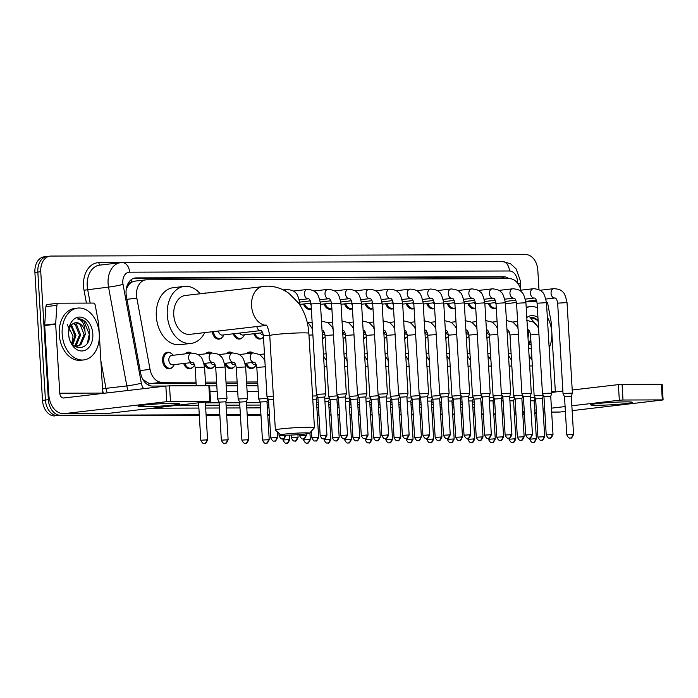 <?xml version="1.0" encoding="UTF-8"?>
<svg xmlns="http://www.w3.org/2000/svg" width="698" height="698" viewBox="0 0 698 698"><rect width="100%" height="100%" fill="white"/><g stroke="black" fill="none" stroke-linecap="round" stroke-linejoin="round"><path stroke-width="1.05" d="M254.735 366.843A8.35 5.916 -96.7 0 1 251.673 368.579A8.35 5.916 -96.7 0 1 245.347 363.309M234.188 366.912A8.35 5.916 -96.7 0 1 231.125 368.649A8.35 5.916 -96.7 0 1 224.8 363.37M213.64 366.974A8.35 5.916 -96.7 0 1 210.569 368.71A8.35 5.916 -96.7 0 1 204.244 363.431M193.084 367.043A8.35 5.916 -96.7 0 1 190.022 368.78A8.35 5.916 -96.7 0 1 183.696 363.501M172.537 367.104A8.35 5.916 -96.7 0 1 169.474 368.841A8.35 5.916 -96.7 0 1 162.573 360.561A8.35 5.916 -96.7 0 1 167.537 352.246A8.35 5.916 -96.7 0 1 170.914 353.232M468.751 336.611A8.35 5.916 -96.7 0 1 466.369 338.207M448.203 336.68A8.35 5.916 -96.7 0 1 445.821 338.277M427.656 336.741A8.35 5.916 -96.7 0 1 425.274 338.338M407.109 336.802A8.35 5.916 -96.7 0 1 404.727 338.408M386.552 336.872A8.35 5.916 -96.7 0 1 384.17 338.469M366.005 336.933A8.35 5.916 -96.7 0 1 363.623 338.53M345.458 337.003A8.35 5.916 -96.7 0 1 343.076 338.6M324.902 337.064A8.35 5.916 -96.7 0 1 322.52 338.661M263.259 337.265A8.35 5.916 -96.7 0 1 260.188 339.001A8.35 5.916 -96.7 0 1 253.863 333.723M242.703 337.326A8.35 5.916 -96.7 0 1 239.641 339.062A8.35 5.916 -96.7 0 1 233.315 333.784M222.156 337.396A8.35 5.916 -96.7 0 1 219.093 339.123A8.35 5.916 -96.7 0 1 212.271 331.742M489.307 336.549A8.35 5.916 -96.7 0 1 486.925 338.146M372.985 308.612A8.35 5.916 -96.7 0 1 371.458 309.092A8.35 5.916 -96.7 0 1 365.133 303.813M352.438 308.673A8.35 5.916 -96.7 0 1 350.911 309.153A8.35 5.916 -96.7 0 1 344.585 303.874M455.183 308.35A8.35 5.916 -96.7 0 1 453.656 308.83A8.35 5.916 -96.7 0 1 447.331 303.551M331.89 308.743A8.35 5.916 -96.7 0 1 330.363 309.223A8.35 5.916 -96.7 0 1 324.038 303.944M475.739 308.28A8.35 5.916 -96.7 0 1 474.212 308.76A8.35 5.916 -96.7 0 1 467.887 303.49M393.532 308.542A8.35 5.916 -96.7 0 1 392.014 309.022A8.35 5.916 -96.7 0 1 385.689 303.752M434.636 308.411A8.35 5.916 -96.7 0 1 433.109 308.891A8.35 5.916 -96.7 0 1 426.783 303.621M414.089 308.481A8.35 5.916 -96.7 0 1 412.562 308.961A8.35 5.916 -96.7 0 1 406.236 303.682M311.334 308.804A8.35 5.916 -96.7 0 1 309.807 309.284A8.35 5.916 -96.7 0 1 303.482 304.005M496.287 308.219A8.35 5.916 -96.7 0 1 494.76 308.699A8.35 5.916 -96.7 0 1 488.434 303.421M128.388 285.325A15.661 11.089 -96.7 0 1 131.809 282.14L131.617 282.14A5.218 3.699 83.3 0 0 128.388 285.325L126.521 288.693A15.661 1.038 -10.5 0 1 126.321 288.745M143.003 379.686L148.927 383.342L150.768 383.551L196.112 383.403M205.526 383.377L216.659 383.342M226.073 383.315L237.215 383.281M246.621 383.246L257.763 383.211M134.827 281.137L131.809 282.14M520.917 290.167A15.661 11.089 83.3 0 0 509.488 278.65L146.72 279.802A15.661 11.089 83.3 0 0 145.83 279.854A15.661 11.089 83.3 0 0 136.852 298.159L150.044 369.399A15.661 11.089 83.3 0 0 161.77 382.268L196.033 382.155M205.448 382.129L216.589 382.094M225.995 382.059L237.137 382.024M246.551 381.998L257.684 381.963M246.699 353.685A8.35 5.916 -96.7 0 1 249.736 351.993A8.35 5.916 -96.7 0 1 253.077 352.944A7.826 5.549 -96.7 0 0 250.53 352.42L247.746 352.743M226.152 353.755A8.35 5.916 -96.7 0 1 229.188 352.054A8.35 5.916 -96.7 0 1 232.53 353.005A7.826 5.549 -96.7 0 0 229.974 352.49L227.199 352.813M205.605 353.816A8.35 5.916 -96.7 0 1 208.632 352.115A8.35 5.916 -96.7 0 1 211.974 353.075A7.826 5.549 -96.7 0 0 209.426 352.551L206.652 352.874M185.057 353.886A8.35 5.916 -96.7 0 1 188.085 352.185A8.35 5.916 -96.7 0 1 191.427 353.136A7.826 5.549 -96.7 0 0 188.879 352.621L186.104 352.944M204.078 293.282A8.35 5.916 -96.7 0 1 205.125 293.02A8.35 5.916 -96.7 0 1 206.207 293.029M508.99 278.659A15.661 11.089 83.3 0 0 503.494 276.722L136.267 277.891A15.661 11.089 83.3 0 0 135.377 277.944A15.661 11.089 83.3 0 0 126.399 296.24L140.656 373.212A15.661 11.089 83.3 0 0 152.382 386.073L166.141 386.029M134.007 278.232L500.562 277.071A15.661 11.089 -96.7 0 1 505.588 278.668M536.518 413.652A15.661 11.089 -96.7 0 1 536.108 413.713A15.661 11.089 -96.7 0 1 535.218 413.766L535.218 413.766M199.288 414.83L60.412 415.266A15.661 11.089 -96.7 0 1 48.363 399.701L40.754 271.714A15.661 11.089 -96.7 0 1 50.064 256.122A15.661 11.089 -96.7 0 1 50.954 256.07L525.76 254.569A15.661 11.089 -96.7 0 1 537.809 270.143L538.978 289.74M524.416 413.801L522.776 413.809M515.979 413.827L514.33 413.835M503.869 413.862L502.228 413.87M495.432 413.888L493.783 413.897M483.321 413.931L481.672 413.931M474.876 413.958L473.235 413.966M462.774 413.993L461.125 414.001M454.328 414.019L452.679 414.027M442.218 414.062L440.578 414.062M433.781 414.089L432.132 414.089M421.671 414.123L420.022 414.132M413.225 414.15L411.584 414.158M401.123 414.193L399.474 414.193M392.677 414.219L391.028 414.219M380.567 414.254L378.927 414.263M372.13 414.28L370.481 414.289M360.02 414.324L358.371 414.324M351.574 414.35L349.934 414.35M339.472 414.385L337.823 414.394M331.026 414.411L329.386 414.42M318.925 414.455L317.276 414.455M269.376 414.612L267.735 414.612M260.939 414.638L247.179 414.682M240.382 414.699L226.632 414.743M219.835 414.769L206.084 414.813M60.412 415.266L199.305 415.162L57.489 415.615A15.661 11.089 -96.7 0 1 45.431 400.041L37.832 272.054A15.661 11.089 -96.7 0 1 47.141 256.471A15.661 11.089 -96.7 0 1 48.031 256.41M524.442 414.132L522.793 414.141L524.442 414.132M515.996 414.158L514.347 414.167L515.996 414.158M503.886 414.202L502.246 414.202L503.886 414.202M495.449 414.228L493.8 414.228L495.449 414.228M483.339 414.263L481.69 414.272L483.339 414.263M474.893 414.289L473.253 414.298L474.893 414.289M462.791 414.324L461.142 414.333L462.791 414.324M454.346 414.359L452.705 414.359L454.346 414.359M442.244 414.394L440.595 414.403L442.244 414.394M433.798 414.42L432.149 414.429L433.798 414.42M421.688 414.455L420.048 414.464L421.688 414.455M413.251 414.481L411.602 414.49L413.251 414.481M401.141 414.525L399.492 414.525L401.141 414.525M392.695 414.551L391.055 414.56L392.695 414.551M380.593 414.586L378.944 414.595L380.593 414.586M372.147 414.612L370.498 414.621L372.147 414.612M360.037 414.656L358.397 414.656L360.037 414.656M351.6 414.682L349.951 414.682L351.6 414.682M339.49 414.717L337.841 414.725L339.49 414.717M331.044 414.743L329.404 414.752L331.044 414.743M318.942 414.786L317.293 414.786L318.942 414.786M269.402 414.944L267.753 414.944L269.402 414.944M260.956 414.97L247.205 415.013L260.956 414.97M240.409 415.031L226.649 415.074L240.409 415.031M219.853 415.101L206.102 415.144L219.853 415.101M209.636 385.889L216.808 385.872M226.222 385.837L237.364 385.802M246.769 385.776L257.911 385.741M199.323 415.493L57.489 415.615A15.661 11.089 -96.7 0 1 45.431 400.041L37.832 272.054A15.661 11.089 -96.7 0 1 47.141 256.471L50.064 256.122M54.557 415.956A15.661 11.089 -96.7 0 1 42.499 400.382L34.9 272.403A15.661 11.089 -96.7 0 1 44.21 256.812L47.141 256.471M524.46 414.464L522.811 414.472M516.014 414.49L514.374 414.499M503.912 414.533L502.263 414.533M495.467 414.56L493.818 414.56M483.356 414.595L481.716 414.603M474.919 414.621L473.27 414.629M462.809 414.664L461.16 414.664M454.363 414.691L452.723 414.691M442.262 414.725L440.613 414.734M433.816 414.752L432.175 414.76M421.705 414.795L420.065 414.795M413.268 414.821L411.619 414.821M401.158 414.856L399.518 414.865M392.721 414.882L391.072 414.891M380.611 414.917L378.962 414.926M372.165 414.952L370.525 414.952M360.063 414.987L358.414 414.987M351.618 415.013L349.968 415.022M339.507 415.048L337.867 415.057M331.07 415.074L329.421 415.083M318.96 415.118L317.311 415.118M269.419 415.275L267.77 415.275M260.973 415.301L247.223 415.345M240.426 415.362L226.676 415.406M219.879 415.432L206.119 415.476M526.222 307.783A26.096 18.488 -96.7 0 1 530.236 306.658A26.096 18.488 -96.7 0 1 537.364 307.748M547.337 317.206A26.096 18.488 -96.7 0 1 551.813 332.518A26.096 18.488 -96.7 0 1 549.16 347.857M526.187 307.172A26.096 18.488 -96.7 0 1 527.313 306.998L530.236 306.658M531.379 349.061A17.014 12.058 -96.7 0 1 528.595 347.656M529.11 344.917L531.091 344.201M528.43 344.908L531.108 344.559M528.342 343.346L530.82 339.647M528.386 344.131L530.925 341.479M528.02 338.015L528.508 334.089L527.941 329.744M526.807 317.538A17.014 12.058 -96.7 0 1 537.949 317.511M538.289 320.766C535.75 318.157 533.002 317.067 530.026 317.468L537.268 325.905M538.175 321.412L536.326 319.466L530.026 317.468M531.928 358.283A26.096 18.488 -96.7 0 1 530.995 358.057M531.963 358.929A26.096 18.488 -96.7 0 1 531.475 358.929M626.123 401.882A20.879 1.178 -3.4 0 1 632.222 402.249A20.879 1.178 -3.4 0 1 620.496 404.125A20.879 1.178 -3.4 0 1 596.842 405.302A20.879 1.178 -3.4 0 1 590.735 404.709A20.879 1.178 -3.4 0 1 604.363 402.903A20.879 1.178 -3.4 0 1 626.123 401.882M525.838 301.711L536.884 301.676M551.673 412.117L559.072 412.09A20.879 14.693 -90.2 0 0 560.241 412.021L565.389 411.419M502.874 400.757A20.879 14.693 -90.2 0 0 503.136 401.446M514.225 412.073A20.879 14.693 -90.2 0 0 515.883 412.23M572.133 410.633L663.1 399.945L662.323 399.893L661.399 384.284L662.175 384.336L663.1 399.945M623.009 400.015L619.318 400.233L618.393 384.624L622.075 384.406L623.009 400.015L662.323 399.893M522.636 411.523L524.277 411.331M534.668 410.119L536.3 409.927M543.053 409.141L544.684 408.949M551.437 408.164L565.101 406.568M571.845 405.774L619.318 400.233M622.075 384.406L661.399 384.284M618.393 384.624L572.22 390.016M562.876 391.107L551.804 392.407M555.372 391.988A5.218 3.673 89.8 0 1 555.346 391.639L551.245 322.677A2.609 1.85 83.3 0 0 551.193 322.223L547.782 303.796A2.609 1.85 83.3 0 0 546.403 301.772M305.288 432.865A14.353 0.811 176.6 0 0 289.295 433.65A14.353 0.811 176.6 0 0 280.919 434.941A14.353 0.811 176.6 0 0 285.15 435.22A14.353 0.811 176.6 0 0 300.393 434.496A14.353 0.811 176.6 0 0 309.528 433.24A14.353 0.811 176.6 0 0 305.288 432.865M280.919 434.941L275.405 430.064A19.579 1.108 -3.4 0 1 275.37 430.003A19.579 1.108 -3.4 0 1 287.34 428.267A19.579 1.108 -3.4 0 1 308.638 427.237A19.579 1.108 -3.4 0 1 314.449 427.682A19.579 1.108 -3.4 0 1 314.423 427.743L309.528 433.24M265.798 324.963C266.959 324.788 268.276 328.348 269.76 335.625A19.579 1.108 176.6 0 1 281.73 333.888A19.579 1.108 176.6 0 1 303.028 332.859A19.579 1.108 176.6 0 1 308.848 333.304C308.141 321.874 304.668 311.762 298.439 302.976L289.016 293.43C282.463 288.64 275.187 286.206 267.186 286.136L185.406 295.463A19.579 13.864 83.3 0 0 173.767 314.946A19.579 13.864 83.3 0 0 189.952 334.342L266.304 325.425M204.732 332.623A28.714 20.338 -96.7 0 1 191.016 343.416A28.714 20.338 -96.7 0 1 167.276 314.964A28.714 20.338 -96.7 0 1 184.351 286.389A28.714 20.338 -96.7 0 1 200.186 293.736M191.016 343.416L180.032 344.699A28.714 20.338 -96.7 0 1 156.3 316.246A28.714 20.338 -96.7 0 1 173.374 287.672L184.351 286.389M557.65 303.15L567.029 302.592L572.404 393.07L563.024 393.628L557.65 303.15C556.611 297.269 554.736 298.029 554.954 297.985A4.694 3.324 -96.7 0 1 554.945 297.994A4.694 3.324 -96.7 0 1 554.884 297.994A4.694 3.324 -96.7 0 1 551.062 293.334A4.694 3.324 -96.7 0 1 553.854 288.658A4.694 3.324 -96.7 0 1 553.915 288.649M572.404 393.07L571.287 396.272L564.508 396.673L563.024 393.628M496.042 304.049A4.694 3.324 -96.7 0 1 494.873 302.67M496.269 307.905A7.826 5.549 -96.7 0 1 495.432 308.097A7.826 5.549 -96.7 0 1 489.551 303.29M543.821 393.419L542.468 393.689L543.96 396.734L550.731 396.333L551.848 393.131L543.821 393.419M475.486 304.11A4.694 3.324 -96.7 0 1 474.326 302.731M475.713 307.966A7.826 5.549 -96.7 0 1 474.884 308.158A7.826 5.549 -96.7 0 1 469.004 303.36M516.546 303.281L525.926 302.723L531.3 393.201L521.921 393.759L516.546 303.281C515.517 297.4 513.632 298.159 513.859 298.116A4.694 3.324 -96.7 0 1 513.841 298.116A4.694 3.324 -96.7 0 1 513.789 298.125A4.694 3.324 -96.7 0 1 509.959 293.465A4.694 3.324 -96.7 0 1 512.751 288.789A4.694 3.324 -96.7 0 1 512.812 288.78M531.3 393.201L530.183 396.403L523.413 396.804L521.921 393.759M454.939 304.18A4.694 3.324 -96.7 0 1 453.779 302.801M455.166 308.036A7.826 5.549 -96.7 0 1 454.328 308.228A7.826 5.549 -96.7 0 1 448.448 303.421M502.726 393.55L501.373 393.829L502.865 396.865L509.636 396.464L510.753 393.262L502.726 393.55M434.392 304.241A4.694 3.324 -96.7 0 1 433.231 302.862M434.618 308.097A7.826 5.549 -96.7 0 1 433.781 308.289A7.826 5.549 -96.7 0 1 427.9 303.49M475.443 303.412L484.822 302.853L490.205 393.332L480.826 393.89L475.443 303.412C474.413 297.531 472.537 298.29 472.755 298.247L472.747 298.247A4.694 3.324 -96.7 0 1 472.686 298.255A4.694 3.324 -96.7 0 1 468.864 293.596A4.694 3.324 -96.7 0 1 471.656 288.92A4.694 3.324 -96.7 0 1 471.708 288.911M489.08 396.534L482.309 396.935L480.826 393.89M413.835 304.311A4.694 3.324 -96.7 0 1 412.675 302.932M414.071 308.167A7.826 5.549 -96.7 0 1 413.233 308.35A7.826 5.549 -96.7 0 1 407.353 303.551M461.622 393.681L460.27 393.96L461.762 396.996L468.533 396.595L469.649 393.393L461.622 393.681M393.288 304.372A4.694 3.324 -96.7 0 1 392.128 302.993M393.515 308.228A7.826 5.549 -96.7 0 1 392.686 308.42A7.826 5.549 -96.7 0 1 386.805 303.621M434.348 303.543L443.727 302.984L449.102 393.454L439.723 394.021L434.348 303.543C433.31 297.653 431.434 298.421 431.661 298.378A4.694 3.324 -96.7 0 1 431.643 298.378A4.694 3.324 -96.7 0 1 431.582 298.386A4.694 3.324 -96.7 0 1 427.761 293.727A4.694 3.324 -96.7 0 1 430.553 289.051A4.694 3.324 -96.7 0 1 430.614 289.042M447.985 396.665L441.215 397.066L439.723 394.021M372.741 304.441A4.694 3.324 -96.7 0 1 371.58 303.063M372.968 308.289A7.826 5.549 -96.7 0 1 372.13 308.481A7.826 5.549 -96.7 0 1 366.249 303.682M420.528 393.812L419.175 394.091L420.658 397.127L427.438 396.726L428.555 393.524L420.528 393.812M352.185 304.502A4.694 3.324 -96.7 0 1 351.024 303.124M352.42 308.359A7.826 5.549 -96.7 0 1 351.583 308.551A7.826 5.549 -96.7 0 1 345.702 303.752M399.971 393.881L398.619 394.143L400.111 397.197L406.882 396.787L407.998 393.585L399.971 393.881M331.637 304.564A4.694 3.324 -96.7 0 1 330.477 303.194M331.864 308.42A7.826 5.549 -96.7 0 1 331.035 308.612A7.826 5.549 -96.7 0 1 325.155 303.813M406.882 396.796L409.15 434.976L402.38 435.378L400.111 397.188M372.697 303.735L382.076 303.185L387.451 393.655L378.072 394.213L372.697 303.735C371.659 297.854 369.783 298.613 370.01 298.578L369.992 298.578A4.694 3.324 -96.7 0 1 369.992 298.578A4.694 3.324 -96.7 0 1 369.94 298.578A4.694 3.324 -96.7 0 1 366.11 293.919A4.694 3.324 -96.7 0 1 368.902 289.242A4.694 3.324 -96.7 0 1 368.963 289.234M388.603 435.037C387.198 438.074 386.282 439.251 385.846 438.571L385.226 438.632A3.394 2.391 89.8 0 0 385.418 438.623A3.394 2.391 -90.2 0 0 387.591 434.959L388.603 435.037L386.334 396.857L379.564 397.258L378.072 394.213M311.09 304.633A4.694 3.324 -96.7 0 1 309.929 303.255M311.317 308.49A7.826 5.549 -96.7 0 1 310.479 308.682A7.826 5.549 -96.7 0 1 304.598 303.874M352.15 303.805L361.529 303.246L366.904 393.716L357.524 394.283L352.15 303.805C351.111 297.915 349.236 298.683 349.454 298.639A4.694 3.324 -96.7 0 1 349.445 298.639A4.694 3.324 -96.7 0 1 349.384 298.648A4.694 3.324 -96.7 0 1 345.562 293.989A4.694 3.324 -96.7 0 1 348.354 289.312A4.694 3.324 -96.7 0 1 348.415 289.304M368.055 435.107C366.651 438.143 365.735 439.321 365.298 438.641L364.679 438.702A3.394 2.391 89.8 0 0 364.871 438.684A3.394 2.391 -90.2 0 0 367.043 435.029L368.055 435.107L365.787 396.918L359.008 397.328L357.524 394.283M331.594 303.866L340.973 303.307L346.348 393.785L336.968 394.344L331.594 303.866C330.564 297.985 328.688 298.744 328.906 298.709L328.898 298.709A4.694 3.324 -96.7 0 1 328.837 298.709A4.694 3.324 -96.7 0 1 325.015 294.05A4.694 3.324 -96.7 0 1 327.807 289.373A4.694 3.324 -96.7 0 1 327.859 289.365M347.499 435.168C346.103 438.204 345.178 439.382 344.751 438.702L344.123 438.763A3.394 2.391 89.8 0 0 344.315 438.754A3.394 2.391 -90.2 0 0 346.496 435.09L347.499 435.168L345.231 396.979L338.46 397.389L336.977 394.344M311.046 303.935L320.426 303.377L325.8 393.846L316.421 394.414L311.046 303.935C310.017 298.046 308.132 298.805 308.359 298.77A4.694 3.324 -96.7 0 1 308.341 298.77A4.694 3.324 -96.7 0 1 308.289 298.779A4.694 3.324 -96.7 0 1 304.459 294.12A4.694 3.324 -96.7 0 1 307.251 289.434A4.694 3.324 -96.7 0 1 307.312 289.434M326.952 435.238C325.547 438.274 324.631 439.452 324.204 438.772L323.575 438.833A3.394 2.391 89.8 0 0 323.767 438.815A3.394 2.391 -90.2 0 0 325.949 435.159L326.952 435.238L324.683 397.049L317.913 397.459L316.421 394.414M543.21 395.19L534.153 395.836L535.645 398.881L542.416 398.471L543.41 395.618M489.359 334.237A4.694 3.324 -96.7 0 1 486.593 332.641M489.516 336.349A7.826 5.549 -96.7 0 1 486.916 337.675A7.826 5.549 -96.7 0 1 486.899 337.675L486.899 337.675M522.654 395.26L513.606 395.897L509.985 334.97C508.955 329.09 507.071 329.849 507.298 329.805L507.28 329.814A4.694 3.324 -96.7 0 1 507.28 329.814A4.694 3.324 -96.7 0 1 507.228 329.814A4.694 3.324 -96.7 0 1 506.984 329.822M522.863 395.687L521.868 398.541L515.098 398.942L513.606 395.897M468.803 334.298A4.694 3.324 -96.7 0 1 466.046 332.702M468.96 336.41A7.826 5.549 -96.7 0 1 466.36 337.745A7.826 5.549 -96.7 0 1 466.343 337.745L466.343 337.745M502.106 395.321L493.058 395.958L494.542 399.012L501.321 398.602L502.316 395.749M448.256 334.368A4.694 3.324 -96.7 0 1 445.499 332.772M448.413 336.48A7.826 5.549 -96.7 0 1 445.813 337.806A7.826 5.549 -96.7 0 1 445.795 337.806L445.795 337.806M501.312 398.602L503.59 436.791L496.81 437.192L494.542 399.003M481.559 395.391L472.502 396.028L468.882 335.101C467.852 329.22 465.976 329.98 466.194 329.936L466.185 329.936A4.694 3.324 -96.7 0 1 466.124 329.945A4.694 3.324 -96.7 0 1 465.88 329.953M481.768 395.818L480.765 398.671L473.994 399.073L472.502 396.028M427.708 334.429A4.694 3.324 -96.7 0 1 424.942 332.833M427.865 336.541A7.826 5.549 -96.7 0 1 425.265 337.876A7.826 5.549 -96.7 0 1 425.248 337.876L425.248 337.876M461.003 395.452L451.955 396.098L453.447 399.134L460.218 398.733L461.212 395.879M407.152 334.499A4.694 3.324 -96.7 0 1 404.395 332.902M407.309 336.611A7.826 5.549 -96.7 0 1 404.709 337.937A7.826 5.549 -96.7 0 1 404.692 337.937L404.692 337.937M440.455 395.522L431.408 396.159L427.787 335.232C426.748 329.351 424.873 330.11 425.091 330.067A4.694 3.324 -96.7 0 1 425.082 330.067A4.694 3.324 -96.7 0 1 425.021 330.075A4.694 3.324 -96.7 0 1 424.785 330.084M440.665 395.949L439.67 398.802L432.891 399.204L431.408 396.159M386.605 334.56A4.694 3.324 -96.7 0 1 383.848 332.963M386.762 336.672A7.826 5.549 -96.7 0 1 384.162 338.007A7.826 5.549 -96.7 0 1 384.144 338.007L384.144 338.007M419.908 395.583L410.852 396.22L412.344 399.265L419.114 398.863L420.117 396.01M366.057 334.63A4.694 3.324 -96.7 0 1 363.3 333.033M366.214 336.733A7.826 5.549 -96.7 0 1 363.614 338.068A7.826 5.549 -96.7 0 1 363.597 338.068L363.597 338.068M399.352 395.653L390.304 396.29L386.683 335.363C385.654 329.473 383.778 330.241 383.996 330.198A4.694 3.324 -96.7 0 1 383.979 330.198A4.694 3.324 -96.7 0 1 383.926 330.206A4.694 3.324 -96.7 0 1 383.682 330.215M398.567 398.933L391.796 399.335L390.304 396.29M345.501 334.691A4.694 3.324 -96.7 0 1 342.744 333.094M345.667 336.802A7.826 5.549 -96.7 0 1 343.067 338.129A7.826 5.549 -96.7 0 1 343.05 338.137L343.05 338.137M378.805 395.714L369.757 396.351L371.24 399.396L378.019 398.994L379.014 396.141M324.954 334.752A4.694 3.324 -96.7 0 1 322.197 333.164M325.111 336.864A7.826 5.549 -96.7 0 1 322.511 338.198A7.826 5.549 -96.7 0 1 322.493 338.198L322.511 338.198M358.257 395.783L349.209 396.42L345.589 335.494C344.55 329.604 342.674 330.372 342.893 330.329A4.694 3.324 -96.7 0 1 342.884 330.329A4.694 3.324 -96.7 0 1 342.823 330.337A4.694 3.324 -96.7 0 1 342.587 330.346M357.463 399.064L350.693 399.465L349.209 396.42M337.71 395.845L328.653 396.49L330.145 399.526L336.916 399.125L337.911 396.272M316.369 399.195L312.756 399.212M263.303 334.953A4.694 3.324 -96.7 0 1 260.31 332.972M317.154 395.914L312.573 396.01M263.46 337.064A7.826 5.549 -96.7 0 1 260.86 338.39A7.826 5.549 -96.7 0 1 254.979 333.592M262.675 332.693L242.878 335.005A4.694 3.324 -96.7 0 1 239.754 333.033M244.379 334.831L244.152 335.319A7.826 5.549 -96.7 0 1 240.313 338.46A7.826 5.549 -96.7 0 1 234.432 333.653M273.354 396.045L267.002 396.673L268.494 399.727L273.546 399.256M269.725 335.127L263.39 335.755C262.352 329.866 260.476 330.625 260.694 330.59L222.33 335.075A4.694 3.324 -96.7 0 1 218.509 331.009M223.831 334.892L223.596 335.38A7.826 5.549 -96.7 0 1 219.765 338.521A7.826 5.549 -96.7 0 1 213.37 331.611M536.369 438.798C534.965 441.834 534.049 443.012 533.612 442.331L532.993 442.392A3.394 2.391 89.8 0 0 533.185 442.375A3.394 2.391 -90.2 0 0 535.357 438.719L536.369 438.798L534.11 400.765L530.445 400.792M534.965 397.494L530.253 397.598M515.822 438.859C514.417 441.904 513.501 443.082 513.065 442.392L512.445 442.453A3.394 2.391 89.8 0 0 512.629 442.445A3.394 2.391 -90.2 0 0 514.81 438.78L515.822 438.859L513.562 400.827L509.898 400.853M514.417 397.563L509.706 397.659M495.266 438.929C493.87 441.965 492.945 443.143 492.518 442.462L491.889 442.523A3.394 2.391 89.8 0 0 492.081 442.506A3.394 2.391 -90.2 0 0 494.263 438.85L495.266 438.929L493.006 400.896L489.342 400.922M493.87 397.624L489.158 397.729M474.719 438.99C473.314 442.026 472.398 443.204 471.961 442.523L471.342 442.584A3.394 2.391 89.8 0 0 471.534 442.576A3.394 2.391 -90.2 0 0 473.706 438.911L474.719 438.99L472.459 400.957L468.794 400.984M473.323 397.694L468.602 397.79M454.171 439.059C452.766 442.096 451.85 443.274 451.414 442.593L450.795 442.654A3.394 2.391 89.8 0 0 450.987 442.637A3.394 2.391 -90.2 0 0 453.159 438.981L454.171 439.059L451.911 401.027L448.247 401.053M452.766 397.755L448.055 397.86M433.615 439.121C432.219 442.157 431.294 443.335 430.867 442.654L430.238 442.715A3.394 2.391 89.8 0 0 430.43 442.707A3.394 2.391 -90.2 0 0 432.612 439.042L433.615 439.121L431.355 401.088L427.7 401.114M432.219 397.825L427.508 397.921M413.068 439.19C411.663 442.227 410.747 443.405 410.319 442.724L409.691 442.785A3.394 2.391 89.8 0 0 409.883 442.768A3.394 2.391 -90.2 0 0 412.064 439.112L413.068 439.19L410.808 401.158L407.143 401.184M411.672 397.886L406.951 397.982M392.52 439.251C391.116 442.288 390.199 443.466 389.763 442.785L389.144 442.846A3.394 2.391 89.8 0 0 389.336 442.837A3.394 2.391 -90.2 0 0 391.508 439.173L392.52 439.251L390.261 401.219L386.596 401.245M391.116 397.947L386.404 398.052M371.973 439.321C370.568 442.358 369.652 443.535 369.216 442.855L368.596 442.907A3.394 2.391 89.8 0 0 368.78 442.898A3.394 2.391 -90.2 0 0 370.961 439.243L371.973 439.321L369.713 401.289L366.049 401.315M370.568 398.017L365.857 398.113M351.417 439.382C350.012 442.419 349.096 443.596 348.668 442.916L348.04 442.977A3.394 2.391 89.8 0 0 348.232 442.968A3.394 2.391 -90.2 0 0 350.413 439.304L351.417 439.382L349.157 401.35L345.493 401.376M350.021 398.078L345.309 398.183M330.869 439.443C329.465 442.488 328.549 443.666 328.112 442.986L327.493 443.038A3.394 2.391 89.8 0 0 327.685 443.029A3.394 2.391 -90.2 0 0 329.857 439.374L330.869 439.443L328.61 401.42L324.945 401.446M329.465 398.148L324.753 398.244M248.174 353.511A7.826 5.549 -96.7 0 1 250.53 352.42M256.114 364.382L254.91 364.522A4.694 3.324 -96.7 0 1 251.786 362.55M256.245 364.696L256.183 364.836A7.826 5.549 -96.7 0 1 252.344 367.977A7.826 5.549 -96.7 0 1 246.464 363.178M267.823 398.34L258.696 398.977L260.188 402.022L266.959 401.612L267.988 398.68M227.627 353.581A7.826 5.549 -96.7 0 1 229.974 352.49M235.566 364.443L234.362 364.592A4.694 3.324 -96.7 0 1 231.239 362.62M235.697 364.757L235.627 364.897A7.826 5.549 -96.7 0 1 231.797 368.038A7.826 5.549 -96.7 0 1 225.916 363.239M236.273 367.506L245.652 366.947L247.528 398.479L238.149 399.038L236.273 367.506C235.243 361.625 233.359 362.384 233.586 362.341A4.694 3.324 -96.7 0 1 233.568 362.349A4.694 3.324 -96.7 0 1 233.516 362.349A4.694 3.324 -96.7 0 1 229.686 357.69A4.694 3.324 -96.7 0 1 232.478 353.014A4.694 3.324 -96.7 0 1 232.539 353.005M207.079 353.642A7.826 5.549 -96.7 0 1 209.426 352.551M247.528 398.488L246.411 401.682L239.641 402.083L238.149 399.038M215.019 364.513L213.806 364.653A4.694 3.324 -96.7 0 1 210.691 362.681M215.15 364.827L215.08 364.967A7.826 5.549 -96.7 0 1 211.241 368.108A7.826 5.549 -96.7 0 1 205.36 363.309M218.945 398.828L217.602 399.108L219.085 402.153L225.864 401.743L226.981 398.541L218.945 398.828M186.532 353.712A7.826 5.549 -96.7 0 1 188.879 352.621M194.463 364.574L193.259 364.722A4.694 3.324 -96.7 0 1 190.135 362.751M194.594 364.888L194.533 365.028A7.826 5.549 -96.7 0 1 190.694 368.169A7.826 5.549 -96.7 0 1 184.813 363.37M192.474 362.471A4.694 3.324 -96.7 0 1 192.412 362.48A4.694 3.324 -96.7 0 1 188.591 357.821A4.694 3.324 -96.7 0 1 191.383 353.144L191.627 353.118C196.243 353.572 199.035 354.628 199.994 356.268C201.626 356.8 203.144 360.412 204.558 367.078L195.178 367.637C194.14 361.756 192.264 362.515 192.482 362.471L172.711 364.784A4.694 3.324 -96.7 0 1 168.829 360.124A4.694 3.324 -96.7 0 1 171.621 355.448L191.383 353.144A4.694 3.324 -96.7 0 1 191.444 353.136M174.212 364.609L173.977 365.098A7.826 5.549 -96.7 0 1 170.146 368.239A7.826 5.549 -96.7 0 1 163.672 360.473A7.826 5.549 -96.7 0 1 168.331 352.682A7.826 5.549 -96.7 0 1 172.781 354.854L173.121 355.273M173.575 403.322A20.879 1.178 -3.4 0 1 179.674 403.68A20.879 1.178 -3.4 0 1 167.948 405.564A20.879 1.178 -3.4 0 1 144.303 406.733A20.879 1.178 -3.4 0 1 138.187 406.14A20.879 1.178 -3.4 0 1 151.824 404.334A20.879 1.178 -3.4 0 1 173.575 403.322M55.674 323.793A2.609 1.85 83.3 0 0 55.674 324.247L44.698 325.53A2.609 1.85 -96.7 0 1 44.698 325.076L55.674 323.793L56.896 305.349A2.609 1.85 83.3 0 1 58.449 303.202A2.609 1.85 83.3 0 1 58.597 303.194L93.279 303.08A2.609 1.85 83.3 0 1 95.233 305.227L98.645 323.654A2.609 1.85 83.3 0 1 98.706 324.108L102.798 393.079A5.218 3.673 89.8 0 0 102.833 393.419M44.698 325.53L48.79 394.492A20.879 14.693 -90.2 0 0 63.501 413.661A20.879 14.693 -90.2 0 0 64.67 413.591L166.778 401.664L165.854 386.064L63.745 397.982A5.218 3.673 89.8 0 1 63.448 398A5.218 3.673 89.8 0 1 59.775 393.21L55.674 324.247M44.698 325.076L45.92 306.631A2.609 1.85 -96.7 0 1 47.473 304.485A2.609 1.85 -96.7 0 1 47.621 304.476L58.3 303.229M63.501 413.661L106.524 413.53A20.879 14.693 -90.2 0 0 107.693 413.46L210.56 401.385L209.784 401.324L208.85 385.715L209.627 385.776L210.56 401.385M165.854 386.064L169.535 385.837L170.46 401.446L209.784 401.324M170.46 401.446L166.778 401.664M169.535 385.837L208.85 385.715M62.174 334.072A26.096 18.488 -96.7 0 1 77.696 308.088A26.096 18.488 -96.7 0 1 99.264 333.949A26.096 18.488 -96.7 0 1 83.751 359.932A26.096 18.488 -96.7 0 1 62.174 334.072M83.751 359.932L80.82 360.281A26.096 18.488 -96.7 0 1 59.243 334.412A26.096 18.488 -96.7 0 1 74.765 308.429L77.696 308.088M92.817 333.976A17.014 12.058 -96.7 0 1 81.727 350.972A17.014 12.058 -96.7 0 1 68.631 334.054A17.014 12.058 -96.7 0 1 79.712 317.049A17.014 12.058 -96.7 0 1 92.817 333.976M68.666 334.394C69.364 352.237 90.627 351.661 89.658 334.159C89.588 329.412 88.28 325.425 85.749 322.206C83.21 319.597 80.453 318.497 77.478 318.907C82.181 319.815 84.685 323.985 84.99 331.428A11.796 8.359 -96.7 0 0 75.689 322.72A11.796 8.359 -96.7 0 0 74.398 323.017C70.489 324.553 68.579 328.339 68.666 334.394M76.562 346.348L79.738 344.856L84.1 334.569L80.078 324.308L75.628 322.729M74.389 346.095L77.146 346.304L80.898 344.725L85.261 334.438L84.99 331.428M74.241 345.981L75.087 345.397L79.45 335.11L75.428 324.849L73.168 323.532M74.773 346.191L76.257 345.266L80.61 334.979L76.588 324.718L73.77 323.235M72.26 344.035L74.799 335.659L70.934 325.53M72.81 344.664L75.969 335.52L71.475 324.884M67.174 324.587L73.02 335.991L71.868 343.521M87.486 342.849L89.265 334.255L83.786 320.906L77.478 318.907M502.499 278.676A15.661 11.02 -90.2 0 0 502.211 277.228M148.883 385.313A15.661 11.02 -90.2 0 0 148.927 383.342M131.617 282.14A15.661 11.02 -90.2 0 0 131.311 279.61M150.768 383.551L161.77 382.268M140.158 370.559L150.044 369.399M126.966 299.311L136.852 298.159M500.562 277.071L503.494 276.722M517.497 283.039A10.444 7.399 83.3 0 0 517.497 281.364A10.444 7.399 83.3 0 0 509.461 270.981L129.619 272.185A10.444 7.399 83.3 0 0 122.822 282.611A10.444 7.399 83.3 0 0 123.04 284.418L141.345 383.228A10.444 7.399 83.3 0 0 143.64 388.655M517.628 283.205A10.444 1.858 3.8 0 1 520.595 284.714L520.603 281.599L516.18 268.948L510.552 263.757L502.106 261.401A10.444 7.346 89.8 0 1 509.461 270.981M128.057 390.47A20.879 14.789 -96.7 0 1 126.827 385.915L108.522 287.105A20.879 14.789 -96.7 0 1 108.085 283.493A20.879 14.789 -96.7 0 1 120.501 262.71L99.64 265.144A20.879 14.789 83.3 0 0 87.224 285.927A20.879 14.789 83.3 0 0 87.66 289.539L90.173 303.098M86.421 303.106L84.03 290.211L108.522 287.105A10.444 0.689 -10.5 0 0 123.04 284.418M84.03 290.211A23.488 16.639 -96.7 0 1 98.837 262.684L121.714 262.614M482.746 404.29A23.488 16.639 -96.7 0 1 481.166 405.398M474.474 407.196L472.834 407.196M462.364 407.231L460.724 407.239M453.927 407.257L452.278 407.266M441.817 407.3L440.176 407.3M433.379 407.327L431.73 407.327M421.269 407.362L419.62 407.37M412.823 407.388L411.183 407.396M400.722 407.431L399.073 407.431M392.276 407.458L390.627 407.458M380.166 407.492L378.525 407.501M371.729 407.519L370.08 407.527M359.618 407.553L357.969 407.562M351.173 407.588L349.532 407.588M339.071 407.623L337.422 407.632M330.625 407.649L328.985 407.658M318.515 407.684L316.875 407.693M268.974 407.841L267.334 407.85M260.537 407.868L246.778 407.911M239.981 407.937L226.231 407.981M219.434 407.998L205.683 408.042M198.886 408.068L152.592 408.217M103.444 393.349A23.488 16.639 -96.7 0 1 102.65 390.54M40.754 271.714L34.9 272.403M48.363 399.701L42.499 400.382M494.734 402.257L493.102 402.449M482.711 403.662L481.079 403.854M141.345 383.228A10.444 0.689 -10.5 0 1 126.827 385.915L105.965 388.35A20.879 14.789 83.3 0 0 107.204 392.913M100.896 360.988L105.965 388.35L102.554 388.969M494.716 401.952L493.076 401.952M482.615 401.987L480.966 401.996M474.169 402.013L472.52 402.022M462.059 402.057L460.418 402.057M453.621 402.083L451.972 402.083M441.511 402.118L439.862 402.127M433.065 402.144L431.425 402.153M420.964 402.179L419.315 402.188M412.518 402.214L410.869 402.214M400.408 402.249L398.767 402.257M391.971 402.275L390.322 402.284M379.86 402.31L378.211 402.318M371.415 402.336L369.774 402.345M359.313 402.38L357.664 402.38M350.867 402.406L349.227 402.414M338.757 402.441L337.117 402.449M330.32 402.467L328.671 402.476M318.209 402.51L316.569 402.51M268.669 402.667L267.02 402.667M260.223 402.694L246.473 402.737M239.676 402.755L225.925 402.798M219.128 402.825L205.369 402.868M177.318 405.329L198.721 405.259M205.517 405.233L219.268 405.189M226.065 405.172L239.815 405.128M246.612 405.11L260.363 405.067M267.168 405.041L268.809 405.032M316.709 404.884L318.349 404.875M328.81 404.849L330.459 404.84M337.256 404.823L338.905 404.814M349.366 404.779L351.007 404.779M357.804 404.753L359.453 404.753M369.914 404.718L371.563 404.709M378.36 404.692L380 404.683M390.461 404.648L392.11 404.648M398.907 404.622L400.547 404.622M411.017 404.587L412.658 404.578M419.454 404.561L421.103 404.552M431.565 404.517L433.205 404.517M440.002 404.491L441.651 404.491M452.112 404.456L453.761 404.447M460.558 404.43L462.198 404.421M472.659 404.386L474.308 404.386M209.976 391.613L217.148 391.587M226.562 391.561L237.704 391.526M247.109 391.499L258.251 391.456M98.837 262.684A2.609 1.832 -90.2 0 0 100.407 265.057M502.892 397.432A10.444 7.346 89.8 0 1 501.382 399.736M121.688 262.64A10.444 7.346 89.8 0 1 122.272 262.605A10.444 7.346 89.8 0 1 129.619 272.185M134.505 278.092L136.267 277.891M522.671 412.143L524.32 412.134M534.781 412.108L536.43 412.099M543.227 412.073L544.868 412.073M551.664 412.047L560.241 412.021M551.76 391.648L555.346 391.639M263.216 286.372A19.579 13.864 83.3 0 0 251.577 305.855A19.579 13.864 83.3 0 0 266.2 325.312M572.543 434.374A3.394 2.391 -90.2 0 1 570.362 438.039A3.394 2.391 89.8 0 1 570.179 438.047L570.798 437.986C571.234 438.667 572.151 437.489 573.555 434.453L566.776 434.854L564.508 396.665M551.996 434.444A3.394 2.391 -90.2 0 1 549.815 438.1A3.394 2.391 89.8 0 1 549.623 438.108L550.251 438.056C550.678 438.737 551.603 437.559 552.999 434.514L546.229 434.924L543.96 396.734M519.391 290.351L533.542 288.693C538.167 289.155 540.959 290.202 541.918 291.843C543.55 292.383 545.068 295.987 546.473 302.662L537.094 303.22C536.064 297.331 534.188 298.09 534.406 298.055L534.398 298.055A4.694 3.324 -96.7 0 1 534.336 298.063A4.694 3.324 -96.7 0 1 530.506 293.396A4.694 3.324 -96.7 0 1 533.307 288.719A4.694 3.324 -96.7 0 1 533.359 288.719M531.448 434.505A3.394 2.391 -90.2 0 1 529.267 438.17A3.394 2.391 89.8 0 1 529.075 438.178L529.703 438.117C530.131 438.798 531.047 437.62 532.452 434.584L525.681 434.985L523.413 396.796M510.892 434.575A3.394 2.391 -90.2 0 1 508.72 438.231A3.394 2.391 89.8 0 1 508.528 438.239L509.147 438.187C509.584 438.868 510.5 437.69 511.904 434.645L505.125 435.055L502.857 396.865M478.296 290.473L492.448 288.824C497.072 289.286 499.855 290.333 500.815 291.973C502.447 292.514 503.965 296.118 505.378 302.792L495.999 303.351C494.961 297.461 493.085 298.221 493.303 298.186L493.303 298.186A4.694 3.324 -96.7 0 1 493.294 298.186A4.694 3.324 -96.7 0 1 493.233 298.194A4.694 3.324 -96.7 0 1 489.411 293.526A4.694 3.324 -96.7 0 1 492.203 288.85A4.694 3.324 -96.7 0 1 492.265 288.85M490.345 434.636A3.394 2.391 -90.2 0 1 488.164 438.3A3.394 2.391 89.8 0 1 487.981 438.309L488.6 438.248C489.036 438.929 489.952 437.751 491.357 434.714L484.578 435.116L482.309 396.926M469.798 434.706A3.394 2.391 -90.2 0 1 467.616 438.361A3.394 2.391 89.8 0 1 467.424 438.37L468.053 438.309C468.48 438.998 469.396 437.821 470.801 434.775L464.03 435.177L461.762 396.996M443.16 299.372L452.208 298.316A4.694 3.324 -96.7 0 1 452.191 298.316A4.694 3.324 -96.7 0 1 452.138 298.325A4.694 3.324 -96.7 0 1 448.308 293.657A4.694 3.324 -96.7 0 1 451.1 288.981A4.694 3.324 -96.7 0 1 451.161 288.981M437.192 290.604L451.344 288.955C455.969 289.417 458.76 290.464 459.712 292.104C461.343 292.645 462.87 296.249 464.275 302.923L454.895 303.482L460.27 393.951M449.242 434.767A3.394 2.391 -90.2 0 1 447.069 438.423A3.394 2.391 89.8 0 1 446.877 438.44L447.497 438.379C447.933 439.059 448.849 437.882 450.254 434.845L443.483 435.247L441.206 397.057M428.694 434.828A3.394 2.391 -90.2 0 1 426.513 438.492A3.394 2.391 89.8 0 1 426.33 438.501L426.949 438.44C427.385 439.129 428.302 437.951 429.706 434.906L422.927 435.308L420.658 397.127M402.065 299.503L411.096 298.447A4.694 3.324 -96.7 0 1 411.035 298.447A4.694 3.324 -96.7 0 1 407.213 293.788A4.694 3.324 -96.7 0 1 410.005 289.112A4.694 3.324 -96.7 0 1 410.058 289.103M396.098 290.734L410.25 289.085C414.865 289.548 417.657 290.595 418.617 292.235C420.248 292.776 421.767 296.38 423.18 303.054L413.801 303.604L419.175 394.082M408.147 434.898A3.394 2.391 -90.2 0 1 405.966 438.553A3.394 2.391 89.8 0 1 405.774 438.571L406.402 438.51C406.829 439.19 407.754 438.012 409.15 434.976M381.509 299.564L390.54 298.508A4.694 3.324 -96.7 0 1 390.54 298.508A4.694 3.324 -96.7 0 1 390.487 298.517A4.694 3.324 -96.7 0 1 386.657 293.858A4.694 3.324 -96.7 0 1 389.458 289.181A4.694 3.324 -96.7 0 1 389.51 289.173M375.541 290.804L389.693 289.155C394.318 289.609 397.11 290.665 398.069 292.305C399.692 292.837 401.219 296.441 402.624 303.115L393.244 303.674L398.619 394.143M387.591 434.959L381.832 435.439L379.564 397.258M367.043 435.029L361.276 435.508L359.008 397.319M346.496 435.09L340.729 435.569L338.46 397.389M325.949 435.159L320.181 435.639L317.913 397.45M305.392 435.22A3.394 2.391 -90.2 0 1 303.22 438.885A3.394 2.391 89.8 0 1 303.028 438.894L303.647 438.833C304.084 439.513 305 438.335 306.405 435.299L299.625 435.7L299.564 434.557M284.793 290.726A4.694 3.324 -96.7 0 1 286.704 289.504L286.948 289.478C291.572 289.94 294.355 290.987 295.315 292.628C296.947 293.169 298.465 296.772 299.878 303.438L298.7 303.333M283.231 289.906L286.704 289.504A4.694 3.324 -96.7 0 1 286.765 289.496M284.845 435.29A3.394 2.391 -90.2 0 1 282.664 438.946A3.394 2.391 89.8 0 1 282.481 438.955L283.1 438.902C283.536 439.583 284.452 438.405 285.857 435.369L279.078 435.77L278.93 433.179M543.681 436.582A3.394 2.391 -90.2 0 1 541.5 440.237A3.394 2.391 89.8 0 1 541.308 440.255L541.936 440.194C542.363 440.874 543.28 439.696 544.684 436.66L537.914 437.061L535.645 398.872M527.836 329.744L527.836 329.744A4.694 3.324 -96.7 0 1 527.775 329.753A4.694 3.324 -96.7 0 1 527.531 329.761L527.845 329.744C527.627 329.779 529.503 329.02 530.532 334.909L534.153 395.827M538.943 334.246L530.532 334.909M523.125 436.643A3.394 2.391 -90.2 0 1 520.952 440.307A3.394 2.391 89.8 0 1 520.76 440.316L521.38 440.255C521.816 440.935 522.732 439.757 524.137 436.721L517.358 437.123L515.089 398.942M518.387 334.307L509.985 334.97M502.577 436.712A3.394 2.391 -90.2 0 1 500.396 440.368A3.394 2.391 89.8 0 1 500.213 440.386L500.832 440.325C501.269 441.005 502.185 439.827 503.59 436.791M486.742 329.875A4.694 3.324 -96.7 0 1 486.733 329.875A4.694 3.324 -96.7 0 1 486.672 329.884A4.694 3.324 -96.7 0 1 486.436 329.892L486.742 329.875C486.523 329.91 488.399 329.151 489.438 335.04L493.058 395.958M497.84 334.377L489.438 335.04M482.03 436.774A3.394 2.391 -90.2 0 1 479.849 440.438A3.394 2.391 89.8 0 1 479.657 440.447L480.285 440.386C480.713 441.066 481.629 439.888 483.033 436.852L476.263 437.253L473.994 399.064M477.292 334.438L468.882 335.101M461.474 436.843A3.394 2.391 -90.2 0 1 459.301 440.499A3.394 2.391 89.8 0 1 459.11 440.508L459.729 440.455C460.165 441.136 461.081 439.958 462.486 436.913L455.715 437.323L453.447 399.134M445.638 330.006A4.694 3.324 -96.7 0 1 445.629 330.006A4.694 3.324 -96.7 0 1 445.577 330.014A4.694 3.324 -96.7 0 1 445.333 330.023L445.647 330.006C445.42 330.041 447.305 329.281 448.334 335.171L451.955 396.089M456.736 334.508L448.334 335.171M440.927 436.904A3.394 2.391 -90.2 0 1 438.754 440.569A3.394 2.391 89.8 0 1 438.562 440.578L439.182 440.517C439.618 441.197 440.534 440.019 441.939 436.983L435.159 437.384L432.891 399.195M436.189 334.569L427.787 335.232M420.379 436.974A3.394 2.391 -90.2 0 1 418.198 440.63A3.394 2.391 89.8 0 1 418.006 440.639L418.634 440.586C419.062 441.267 419.987 440.089 421.383 437.044L414.612 437.454L412.344 399.265M404.535 330.137L404.535 330.137A4.694 3.324 -96.7 0 1 404.474 330.145A4.694 3.324 -96.7 0 1 404.229 330.154L404.543 330.137C404.325 330.171 406.201 329.412 407.239 335.302L410.852 396.22M415.642 334.639L407.239 335.302M399.832 437.035A3.394 2.391 -90.2 0 1 397.651 440.7A3.394 2.391 89.8 0 1 397.459 440.708L398.087 440.647C398.514 441.328 399.431 440.15 400.835 437.114L394.065 437.515L391.796 399.326M395.094 334.7L386.683 335.363M379.276 437.105A3.394 2.391 -90.2 0 1 377.103 440.761A3.394 2.391 89.8 0 1 376.911 440.77L377.531 440.708C377.967 441.398 378.883 440.22 380.288 437.175L373.509 437.576L371.24 399.396M363.44 330.267A4.694 3.324 -96.7 0 1 363.431 330.267A4.694 3.324 -96.7 0 1 363.379 330.267A4.694 3.324 -96.7 0 1 363.135 330.285L363.449 330.267C363.222 330.302 365.098 329.543 366.136 335.424L369.757 396.351M374.538 334.77L366.136 335.424M358.728 437.166A3.394 2.391 -90.2 0 1 356.547 440.822A3.394 2.391 89.8 0 1 356.364 440.839L356.983 440.778C357.42 441.459 358.336 440.281 359.74 437.245L352.961 437.646L350.693 399.457M353.991 334.831L345.589 335.494M338.181 437.227A3.394 2.391 -90.2 0 1 336 440.892A3.394 2.391 89.8 0 1 335.808 440.9L336.436 440.839C336.864 441.529 337.78 440.351 339.184 437.306L332.414 437.707L330.145 399.526M322.336 330.398L322.336 330.398A4.694 3.324 -96.7 0 1 322.275 330.398A4.694 3.324 -96.7 0 1 322.031 330.407L322.345 330.398C322.127 330.433 324.003 329.674 325.032 335.555L328.653 396.481M333.443 334.9L325.032 335.555M317.625 437.297A3.394 2.391 -90.2 0 1 315.452 440.953A3.394 2.391 89.8 0 1 315.26 440.97L315.88 440.909C316.316 441.59 317.232 440.412 318.637 437.376L311.866 437.777L311.465 431.067M312.887 334.961L308.952 335.092M297.078 437.358A3.394 2.391 -90.2 0 1 294.896 441.023A3.394 2.391 89.8 0 1 294.713 441.031L295.333 440.97C295.769 441.66 296.685 440.473 298.09 437.437L291.31 437.838L291.145 435.063M276.53 437.428A3.394 2.391 -90.2 0 1 274.349 441.084A3.394 2.391 89.8 0 1 274.157 441.101L274.785 441.04C275.213 441.721 276.138 440.543 277.534 437.506L270.763 437.908L268.494 399.718M260.686 330.59A4.694 3.324 -96.7 0 1 260.624 330.599A4.694 3.324 -96.7 0 1 256.864 326.533M532.382 365.935L529.686 365.996M535.357 438.719L529.59 439.199L529.529 438.143M511.826 365.996L509.139 366.066M514.81 438.78L509.043 439.26L508.982 438.213M491.279 366.066L488.583 366.127M494.263 438.85L488.495 439.33L488.434 438.274M470.731 366.127L468.035 366.188M473.706 438.911L467.948 439.391L467.878 438.344M450.175 366.197L447.488 366.258M453.159 438.981L447.392 439.461L447.331 438.405M429.628 366.258L426.932 366.319M432.612 439.042L426.844 439.522L426.783 438.475M409.08 366.328L406.384 366.389M412.064 439.112L406.297 439.592L406.236 438.536M388.533 366.389L385.837 366.45M391.508 439.173L385.741 439.653L385.68 438.597M367.977 366.459L365.29 366.52M370.961 439.243L365.194 439.723L365.133 438.667M347.43 366.52L344.733 366.581M350.413 439.304L344.646 439.784L344.585 438.728M326.882 366.59L324.186 366.651M329.857 439.374L324.099 439.853L324.029 438.798M309.31 439.435A3.394 2.391 -90.2 0 1 307.137 443.099A3.394 2.391 89.8 0 1 306.946 443.108L307.565 443.047C308.001 443.727 308.917 442.549 310.322 439.513L303.543 439.915L303.482 438.859M288.763 439.504A3.394 2.391 -90.2 0 1 286.581 443.16A3.394 2.391 89.8 0 1 286.389 443.169L287.018 443.108C287.445 443.797 288.37 442.619 289.766 439.574L282.995 439.976L282.934 438.929M268.215 439.566A3.394 2.391 -90.2 0 1 266.034 443.221A3.394 2.391 89.8 0 1 265.842 443.239L266.47 443.178C266.898 443.858 267.814 442.68 269.219 439.644L262.448 440.045L260.188 402.013M265.231 366.782L256.82 367.445C255.791 361.555 253.915 362.314 254.133 362.279L254.124 362.279A4.694 3.324 -96.7 0 1 254.063 362.288A4.694 3.324 -96.7 0 1 250.242 357.62A4.694 3.324 -96.7 0 1 253.034 352.944A4.694 3.324 -96.7 0 1 253.086 352.944M247.659 439.635A3.394 2.391 -90.2 0 1 245.487 443.291A3.394 2.391 89.8 0 1 245.295 443.3L245.914 443.239C246.35 443.928 247.267 442.75 248.671 439.705L241.892 440.106L239.632 402.083M227.112 439.696A3.394 2.391 -90.2 0 1 224.931 443.352A3.394 2.391 89.8 0 1 224.747 443.37L225.367 443.309C225.803 443.989 226.719 442.811 228.124 439.775L221.345 440.176L219.085 402.144M198.023 354.706L212.175 353.048C216.799 353.511 219.591 354.558 220.542 356.198C222.173 356.739 223.692 360.343 225.105 367.017L215.726 367.576C214.687 361.686 212.811 362.445 213.038 362.41L213.038 362.41A4.694 3.324 -96.7 0 1 213.021 362.41A4.694 3.324 -96.7 0 1 212.96 362.419A4.694 3.324 -96.7 0 1 209.138 357.751A4.694 3.324 -96.7 0 1 211.93 353.075A4.694 3.324 -96.7 0 1 211.991 353.075M206.564 439.757A3.394 2.391 -90.2 0 1 204.383 443.422A3.394 2.391 89.8 0 1 204.191 443.431L204.819 443.37C205.247 444.059 206.163 442.872 207.568 439.836L200.797 440.237L198.572 402.842M64.67 413.591L107.693 413.46M59.775 393.21L102.798 393.079M56.896 305.349L45.92 306.631M134.827 281.146L145.83 279.854M536.108 413.713L534.886 413.853M494.742 402.327L493.102 402.519M482.711 403.732L481.079 403.924M501.478 401.263L503.084 400.669M502.106 261.401L120.501 262.71M520.35 288.3L520.595 284.714M522.68 412.213L524.329 412.204M534.79 412.169L536.43 412.169M543.227 412.143L544.876 412.134M269.76 335.625L275.37 430.003M308.848 333.304L314.449 427.682M554.945 297.994L545.915 299.041M567.029 302.592C565.616 295.926 564.097 292.314 562.466 291.781C561.506 290.141 558.714 289.085 554.099 288.632L539.947 290.281M505.431 303.77L516.468 302.487M525.803 301.396L536.387 300.157M495.432 308.097L492.657 308.42M573.555 434.453L571.287 396.263M566.776 434.854C569.184 439.784 570.379 437.498 570.179 438.047M537.094 303.22L542.468 393.689M484.883 303.839L495.92 302.548M505.247 301.457L515.839 300.219M525.358 299.11L534.398 298.055M474.884 308.158L472.101 308.481M546.473 302.662L551.848 393.131M552.999 434.514L550.731 396.333M546.229 434.924C548.637 439.853 549.832 437.559 549.623 438.108M513.841 298.116L504.811 299.172M525.926 302.723C524.512 296.057 522.994 292.445 521.362 291.912C520.411 290.272 517.619 289.216 512.995 288.763L498.843 290.412M464.336 303.9L475.364 302.618M484.7 301.527L495.292 300.288M454.328 308.228L451.554 308.551M532.452 434.584L530.183 396.394M525.681 434.985C528.089 439.915 529.285 437.629 529.075 438.178M495.999 303.351L501.373 393.82M443.788 303.97L454.817 302.679M464.153 301.588L474.736 300.349M484.264 299.241L493.294 298.186M433.781 308.289L431.006 308.612M505.378 302.792L510.753 393.262M511.904 434.645L509.636 396.464M505.125 435.055C507.533 439.976 508.737 437.69 508.528 438.239M472.747 298.247L463.708 299.302M484.822 302.853C483.417 296.179 481.899 292.575 480.268 292.043C479.308 290.403 476.516 289.347 471.9 288.893L457.748 290.543M423.232 304.031L434.269 302.74M443.605 301.658L454.189 300.419M413.233 308.35L410.459 308.682M491.357 434.714L489.08 396.525L490.197 393.332M484.578 435.116C486.986 440.045 488.181 437.751 487.981 438.309M454.895 303.482C453.866 297.592 451.981 298.351 452.208 298.316M402.685 304.101L413.713 302.81M423.049 301.719L433.641 300.48M392.686 308.42L389.903 308.743M464.275 302.923L469.649 393.393M470.801 434.775L468.533 396.595M464.03 435.177C466.439 440.106 467.634 437.821 467.424 438.37M422.613 299.433L431.661 298.378M443.727 302.984C442.314 296.31 440.796 292.706 439.164 292.174C438.204 290.534 435.421 289.478 430.797 289.024L416.645 290.673M382.138 304.162L393.166 302.871M402.502 301.78L413.085 300.55M372.13 308.481L369.355 308.813M450.254 434.845L447.985 396.656L449.102 393.463M443.483 435.247C445.882 440.176 447.086 437.882 446.877 438.44M411.096 298.447L411.105 298.447C410.886 298.482 412.762 297.723 413.801 303.604M361.581 304.232L372.619 302.941M381.954 301.85L392.538 300.611M351.583 308.551L348.808 308.874M423.18 303.054L428.555 393.524M429.706 434.906L427.438 396.726M422.927 435.308C425.335 440.237 426.53 437.951 426.33 438.501M390.54 298.508L390.557 298.508C390.339 298.552 392.215 297.784 393.244 303.674M341.034 304.293L352.071 303.002M361.398 301.911L371.99 300.681M331.035 308.612L328.252 308.944M402.624 303.115L407.998 393.585M402.38 435.378C404.788 440.307 405.983 438.012 405.774 438.571M382.076 303.185C380.663 296.51 379.145 292.907 377.513 292.366C376.562 290.726 373.77 289.679 369.146 289.216L354.994 290.865M320.487 304.354L331.515 303.072M340.851 301.981L351.443 300.742M360.962 299.634L369.992 298.578M310.479 308.682L307.705 309.005M386.334 396.857L387.451 393.663M381.832 435.439C384.24 440.368 385.436 438.082 385.226 438.632M349.445 298.639L340.415 299.695M361.529 303.246C360.116 296.571 358.598 292.968 356.966 292.436C356.006 290.787 353.223 289.74 348.599 289.286L334.447 290.935M299.939 304.424L310.968 303.133M320.303 302.042L330.887 300.812M365.787 396.918L366.904 393.724M361.276 435.508C363.684 440.438 364.888 438.143 364.679 438.702M328.898 298.709L319.859 299.765M340.973 303.307C339.568 296.641 338.05 293.038 336.419 292.497C335.459 290.857 332.667 289.81 328.043 289.347L313.899 290.996M299.747 302.112L310.34 300.873M345.231 396.988L346.348 393.794M340.729 435.569C343.137 440.499 344.332 438.213 344.123 438.763M308.341 298.77L299.311 299.826M320.426 303.377C319.021 296.702 317.494 293.099 315.862 292.567C314.911 290.918 312.119 289.871 307.495 289.417L293.343 291.066M324.683 397.049L325.8 393.855M320.181 435.639C322.589 440.569 323.785 438.274 323.575 438.833M299.878 303.438L299.983 305.218M306.405 435.299L306.317 433.903M299.625 435.7C302.033 440.63 303.237 438.344 303.028 438.894M279.078 435.77C281.486 440.7 282.681 438.405 282.481 438.955M538.594 328.461L537.425 326.141L533.542 322.075L526.746 320.408M512.829 322.04L517.628 321.473M507.123 332.161L509.278 331.908M544.684 436.66L542.416 398.471M537.914 437.061C540.322 441.991 541.517 439.696 541.308 440.255M518.047 328.522L516.869 326.21L512.986 322.136L506.19 320.478M492.282 322.101L497.081 321.542M486.567 332.231L488.731 331.978M524.137 436.721L521.868 398.532M517.358 437.123C519.766 442.052 520.97 439.766 520.76 440.316M497.5 328.592L496.322 326.271L492.439 322.206L485.642 320.539M471.735 322.171L476.525 321.604M466.02 332.292L468.175 332.039M496.81 437.192C499.218 442.122 500.414 439.827 500.213 440.386M476.943 328.653L475.774 326.341L471.892 322.267L465.095 320.609M451.187 322.232L455.977 321.673M445.472 332.361L447.627 332.108M483.033 436.852L480.765 398.663M476.263 437.253C478.671 442.183 479.866 439.897 479.657 440.447M456.396 328.714L455.227 326.402L451.336 322.336L444.539 320.67M430.631 322.293L435.43 321.734M424.925 332.423L427.08 332.169M462.486 436.913L460.218 398.733M455.715 437.323C458.124 442.253 459.319 439.958 459.11 440.508M435.849 328.784L434.671 326.472L430.788 322.397L423.991 320.74M410.084 322.363L414.874 321.804M404.369 332.492L406.524 332.239M441.939 436.983L439.67 398.794M435.159 437.384C437.567 442.314 438.763 440.028 438.562 440.578M415.293 328.845L414.123 326.533L410.241 322.459L403.444 320.801M389.536 322.424L394.326 321.865M383.821 332.553L385.977 332.3M421.383 437.044L419.114 398.863M414.612 437.454C417.02 442.375 418.215 440.089 418.006 440.639M394.745 328.915L393.576 326.603L389.693 322.528L382.897 320.871M368.98 322.493L373.779 321.935M363.274 332.623L365.429 332.37M400.835 437.114L398.567 398.924L399.561 396.071M394.065 437.515C396.473 442.445 397.668 440.15 397.459 440.708M374.198 328.976L373.02 326.664L369.137 322.589L362.341 320.932M348.433 322.555L353.232 321.996M342.718 332.684L344.882 332.431M380.288 437.175L378.019 398.994M373.509 437.576C375.917 442.506 377.121 440.22 376.911 440.77M353.65 329.046L352.473 326.734L348.59 322.659L341.793 321.001M327.886 322.624L332.676 322.066M322.171 332.745L324.326 332.501M359.74 437.245L357.463 399.055L358.467 396.202M352.961 437.646C355.369 442.576 356.565 440.281 356.364 440.839M333.094 329.107L331.925 326.795L328.043 322.72L321.246 321.063M307.329 322.685L312.128 322.127M339.184 437.306L336.916 399.125M332.414 437.707C334.822 442.637 336.017 440.351 335.808 440.9M312.547 329.177L309.301 324.256L307.295 322.659M318.637 437.376L316.369 399.186L317.363 396.333M260.86 338.39L258.086 338.722M311.866 437.777C314.266 442.707 315.47 440.412 315.26 440.97M240.313 338.46L237.538 338.783M298.09 437.437L297.924 434.68M291.31 437.838C293.718 442.768 294.914 440.482 294.713 441.031M263.39 335.755L267.002 396.673M219.765 338.521L216.991 338.844M277.534 437.506L277.185 431.643M270.763 437.908C273.171 442.837 274.366 440.543 274.157 441.101M532.033 360.151L529.058 355.5M508.388 353.476L511.067 353.162M534.11 400.765L535.13 397.834M529.59 439.199C531.998 444.129 533.202 441.834 532.993 442.392M511.486 360.212L508.51 355.561M487.841 353.546L490.52 353.232M513.562 400.835L514.583 397.904M509.043 439.26C511.451 444.19 512.646 441.904 512.445 442.453M490.938 360.281L487.963 355.631M467.285 353.607L469.963 353.293M493.006 400.896L494.036 397.965M488.495 439.33C490.903 444.26 492.099 441.965 491.889 442.523M470.382 360.343L467.416 355.692M446.737 353.677L449.416 353.363M472.459 400.966L473.488 398.026M467.948 439.391C470.356 444.321 471.551 442.035 471.342 442.584M449.835 360.404L446.86 355.762M426.19 353.738L428.869 353.424M451.911 401.027L452.932 398.096M447.392 439.461C449.8 444.39 450.995 442.096 450.795 442.654M429.287 360.473L426.312 355.823M405.634 353.807L408.313 353.493M431.355 401.097L432.385 398.157M426.844 439.522C429.253 444.452 430.448 442.166 430.238 442.715M408.731 360.534L405.765 355.893M385.087 353.869L387.765 353.554M410.808 401.158L411.837 398.226M406.297 439.592C408.705 444.521 409.901 442.227 409.691 442.785M388.184 360.604L385.209 355.954M364.539 353.938L367.218 353.624M390.261 401.219L391.281 398.288M385.741 439.653C388.149 444.582 389.353 442.296 389.144 442.846M367.637 360.665L364.661 356.015M343.992 353.999L346.67 353.685M369.713 401.289L370.734 398.357M365.194 439.723C367.602 444.652 368.797 442.358 368.596 442.907M347.089 360.735L344.114 356.085M323.436 354.061L326.114 353.755M349.157 401.35L350.187 398.418M344.646 439.784C347.054 444.713 348.25 442.427 348.04 442.977M326.533 360.796L323.558 356.146M328.61 401.42L329.631 398.488M324.099 439.853C326.507 444.774 327.702 442.488 327.493 443.038M310.322 439.513L309.921 432.795M303.543 439.915C305.951 444.844 307.146 442.558 306.946 443.108M259.673 354.505L264.463 353.947M252.344 367.977L249.57 368.3M289.766 439.574L289.504 435.124M282.995 439.976C285.403 444.905 286.599 442.619 286.389 443.169M264.882 360.997L263.713 358.685L259.831 354.61L253.278 352.926L239.126 354.575M256.82 367.445L258.696 398.968M245.094 363.335L254.124 362.279M231.797 368.038L229.014 368.37M269.219 439.644L266.959 401.612M262.448 440.045C264.856 444.975 266.051 442.68 265.842 443.239M233.568 362.349L224.538 363.396M245.652 366.947C244.248 360.281 242.721 356.669 241.089 356.137C240.138 354.497 237.346 353.441 232.722 352.987L218.57 354.636M211.241 368.108L208.466 368.431M248.671 439.705L246.411 401.673M241.892 440.106C244.3 445.036 245.504 442.75 245.295 443.3M215.726 367.576L217.602 399.099M203.991 363.466L213.021 362.41M225.105 367.017L226.981 398.541M190.694 368.169L187.919 368.5M228.124 439.775L225.864 401.743M221.345 440.176C223.753 445.106 224.948 442.811 224.747 443.37M195.178 367.637L196.251 385.758M168.331 352.682L165.548 353.005M204.558 367.078L205.666 385.724M170.146 368.239L167.372 368.561M207.568 439.836L205.325 402.057M200.797 440.237C203.205 445.167 204.401 442.881 204.191 443.431M58.449 303.202L47.473 304.485"/></g></svg>
